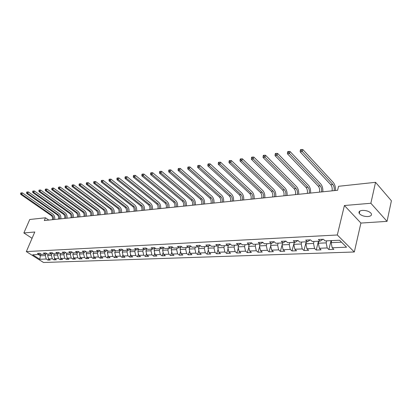 <?xml version="1.0" encoding="UTF-8"?>
<svg xmlns="http://www.w3.org/2000/svg" width="412" height="412" viewBox="0 0 412 412"><rect width="100%" height="100%" fill="white"/><g stroke="black" fill="none" stroke-linecap="round" stroke-linejoin="round"><path stroke-width="0.62" d="M362.364 210.393C359.424 210.769 358.389 211.804 359.274 213.493C361.133 215.553 364.048 216.573 368.024 216.547C371.037 216.187 372.077 215.136 371.161 213.401C369.255 211.346 366.325 210.341 362.364 210.393M387.048 221.362L370.857 203.26L344.411 205.521L360.907 223.062L387.048 221.362L391.4 200.788L375.559 182.315L338.582 186.291L337.593 190.282L44.305 220.538L45.48 217.793L29.762 219.483L23.865 232.945L32.069 238.301M360.907 223.062L354.315 251.984L43.528 262.495L26.332 251.593L337.31 234.984L354.315 251.984M86.808 252.221L85.052 251.032L82.385 251.16L84.141 252.35L79.918 252.551L78.162 251.372L75.55 251.5L77.302 252.674L73.166 252.87L71.42 251.701L68.866 251.83L70.612 252.994L66.559 253.184L64.818 252.031L62.315 252.154L64.056 253.303L60.09 253.488L58.349 252.35L55.898 252.468L57.639 253.607L53.751 253.792L52.02 252.664L49.615 252.783L51.351 253.905L47.54 254.086L45.814 252.968L43.461 253.086L45.186 254.199L41.458 254.374L39.732 253.267L37.425 253.385L39.145 254.482L32.703 254.791L39.773 259.282L46.242 259.024L47.926 260.106L50.249 260.018L48.559 258.932L52.303 258.788L53.993 259.879L56.362 259.787L54.667 258.695L58.483 258.54L60.183 259.642L62.598 259.555L60.899 258.448L64.797 258.293L66.497 259.406L68.959 259.318L67.254 258.195L71.235 258.041L72.939 259.169L75.453 259.071L73.748 257.943L77.806 257.783L79.516 258.921L82.086 258.824L80.371 257.68L84.522 257.515L86.237 258.669L88.853 258.571L87.138 257.412L91.376 257.248L93.091 258.412L95.769 258.309L94.049 257.139L98.375 256.97L100.101 258.149L102.835 258.046L101.11 256.861L105.529 256.691L107.254 257.881L110.05 257.773L108.32 256.578L112.842 256.403L114.567 257.603L117.425 257.495L115.695 256.29L120.314 256.104L122.045 257.325L124.965 257.217L123.229 255.991L127.952 255.806L129.687 257.037L132.674 256.923L130.939 255.687L135.769 255.497L137.505 256.743L140.559 256.63L138.823 255.378L143.762 255.183L145.503 256.444L148.624 256.326L146.883 255.059L151.94 254.858L153.681 256.135L156.879 256.017L155.139 254.734L160.314 254.528L162.055 255.821L165.325 255.703L163.585 254.4L168.884 254.194L170.625 255.502L173.977 255.378L172.231 254.06L177.66 253.849L179.405 255.172L182.835 255.043L181.095 253.71L186.651 253.493L188.392 254.837L191.91 254.704L190.169 253.354L195.865 253.128L197.606 254.487L201.21 254.353L199.465 252.989L205.305 252.757L207.045 254.137L210.743 253.998L209.002 252.613L214.987 252.376L216.727 253.771L220.513 253.632L218.777 252.226L224.916 251.984L226.652 253.401L230.54 253.256L228.804 251.83L235.103 251.583L236.838 253.02L240.824 252.87L239.089 251.428L245.557 251.171L247.288 252.628L251.377 252.474L249.651 251.011L256.29 250.748L258.015 252.221L262.217 252.067L260.492 250.584L267.311 250.316L269.031 251.809L273.347 251.65L271.632 250.146L278.636 249.868L280.351 251.387L284.785 251.217L283.075 249.693L290.275 249.409L291.979 250.949L296.537 250.779L294.838 249.229L302.238 248.941L303.938 250.501L308.624 250.326L306.93 248.755L314.547 248.457L316.231 250.038L321.056 249.857L319.372 248.266L327.21 247.957L328.884 249.564L333.849 249.378L332.18 247.761L346.564 247.195L339.565 240.232L325.119 240.917L323.399 239.254L318.409 239.496L320.134 241.154L312.27 241.53L310.535 239.887L305.689 240.124L307.424 241.756L299.781 242.122L298.041 240.505L293.329 240.737L295.074 242.344L287.648 242.694L285.902 241.102L281.319 241.329L283.075 242.915L275.855 243.255L274.098 241.69L269.644 241.906L271.405 243.466L264.386 243.801L262.619 242.256L258.288 242.467L260.054 244.007L253.22 244.331L251.454 242.807L247.236 243.013L249.008 244.527L242.359 244.846L240.582 243.343L236.483 243.549L238.254 245.037L231.781 245.346L230.004 243.868L226.008 244.064L227.785 245.537L221.481 245.835L219.699 244.378L215.806 244.568L217.588 246.021L211.444 246.309L209.657 244.872L205.866 245.058L207.648 246.489L201.659 246.773L199.872 245.356L196.174 245.537L197.961 246.953L192.121 247.226L190.334 245.825L186.729 246.005L188.516 247.401L182.82 247.669L181.033 246.288L177.515 246.458L179.302 247.833L173.74 248.101L171.958 246.737L168.523 246.906L170.31 248.261L164.888 248.518L163.101 247.174L159.753 247.339L161.535 248.678L156.241 248.93L154.459 247.602L151.189 247.761L152.97 249.085L147.8 249.332L146.018 248.019L142.825 248.173L144.607 249.481L139.555 249.724L137.773 248.426L134.652 248.58L136.434 249.868L131.5 250.105L129.718 248.822L126.675 248.972L128.451 250.249L123.626 250.475L121.849 249.208L118.872 249.358L120.649 250.62L115.932 250.841L114.16 249.59L111.245 249.734L113.017 250.98L108.407 251.196L106.641 249.96L103.793 250.105L105.56 251.335L101.048 251.547L99.287 250.326L96.501 250.465L98.262 251.68L93.854 251.887L92.092 250.681L89.363 250.815L91.124 252.02L86.808 252.221L86.206 253.715L90.439 253.524L91.026 252.026M320.134 241.154L322.931 239.274M326.68 240.845L326.18 242.879L318.342 243.229L318.852 241.216M327.21 247.957L326.18 242.879M319.372 248.266L318.342 243.229M307.424 241.756L310.246 239.902M314.026 241.442L313.517 243.451L305.905 243.791L306.42 241.808M314.547 248.457L313.517 243.451M306.93 248.755L305.905 243.791M295.074 242.344L297.928 240.51M301.728 242.029L301.213 244.007L293.813 244.342L294.333 242.38M302.238 248.941L301.213 244.007M294.838 249.229L293.813 244.342M283.075 242.915L285.938 241.138M289.775 242.596L289.25 244.548L282.05 244.872L282.581 242.936M290.275 249.409L289.25 244.548M283.075 249.693L282.05 244.872M271.405 243.466L274.258 241.829M278.146 243.147L277.616 245.073L270.612 245.387L271.147 243.477M278.636 249.868L277.616 245.073M271.632 250.146L270.612 245.387M260.054 244.007L262.892 242.493M266.832 243.683L266.291 245.583L259.478 245.892L260.018 244.007M267.311 250.316L266.291 245.583M260.492 250.584L259.478 245.892M255.816 244.208L255.275 246.082L248.637 246.381L249.214 244.429M251.825 243.126L249.008 244.527M256.29 250.748L255.275 246.082M249.651 251.011L248.637 246.381M245.094 244.713L244.543 246.567L238.079 246.855L238.692 244.826M240.999 243.698L238.254 245.037M245.557 251.171L244.543 246.567M239.089 251.428L238.079 246.855M234.649 245.212L234.093 247.035L227.795 247.324L228.439 245.222M230.463 244.249L227.785 245.537M235.103 251.583L234.093 247.035M228.804 251.83L227.795 247.324M224.468 245.691L223.912 247.499L217.773 247.772L218.453 245.609M220.193 244.785L217.588 246.021M224.916 251.984L223.912 247.499M218.777 252.226L217.773 247.772M214.549 246.165L213.983 247.947L207.998 248.215L208.709 245.995M210.192 245.3L207.648 246.489M214.987 252.376L213.983 247.947M209.002 252.613L207.998 248.215M204.872 246.623L204.306 248.385L198.471 248.647L199.212 246.376M200.443 245.804L197.961 246.953M205.305 252.757L204.306 248.385M199.465 252.989L198.471 248.647M195.437 247.071L194.871 248.807L189.175 249.064L189.942 246.747M190.936 246.299L188.516 247.401M195.865 253.128L194.871 248.807M190.169 253.354L189.175 249.064M186.234 247.509L185.663 249.224L180.106 249.476L180.899 247.118M181.661 246.773L179.302 247.833M186.651 253.493L185.663 249.224M181.095 253.71L180.106 249.476M177.248 247.931L176.676 249.631L171.253 249.878L172.072 247.478M172.618 247.236L170.31 248.261M177.66 253.849L176.676 249.631M172.231 254.06L171.253 249.878M168.477 248.348L167.9 250.027L162.606 250.264L163.451 247.839M163.785 247.689L161.535 248.678M168.884 254.194L167.9 250.027M163.585 254.4L162.606 250.264M159.913 248.755L159.336 250.414L154.165 250.645L155.03 248.189M155.169 248.132L152.97 249.085M160.314 254.528L159.336 250.414M155.139 254.734L154.165 250.645M151.549 249.152L150.967 250.79L145.915 251.021L146.785 248.585M146.754 248.56L144.607 249.481M151.94 254.858L150.967 250.79M146.883 255.059L145.915 251.021M143.376 249.538L142.794 251.16L137.855 251.382L138.684 249.09M138.53 248.977L136.434 249.868M143.762 255.183L142.794 251.16M138.823 255.378L137.855 251.382M135.388 249.919L134.806 251.521L129.976 251.742L130.769 249.579M130.501 249.384L128.451 250.249M135.769 255.497L134.806 251.521M130.939 255.687L129.976 251.742M127.581 250.29L126.994 251.876L122.276 252.087L123.034 250.053M122.652 249.78L120.649 250.62M127.952 255.806L126.994 251.876M123.229 255.991L122.276 252.087M119.944 250.65L119.356 252.221L114.742 252.427L115.463 250.511M114.979 250.172L113.017 250.98M120.314 256.104L119.356 252.221M115.695 256.29L114.742 252.427M112.476 251.006L111.889 252.556L107.372 252.762L108.062 250.954M107.475 250.548L105.56 251.335M112.842 256.403L111.889 252.556M108.32 256.578L107.372 252.762M105.173 251.351L104.586 252.886L100.168 253.086L100.822 251.387M100.142 250.918L98.262 251.68M105.529 256.691L104.586 252.886M101.11 256.861L100.168 253.086M98.025 251.691L97.433 253.21L93.112 253.406L93.735 251.809M92.963 251.279L91.124 252.02M98.375 256.97L97.433 253.21M94.049 257.139L93.112 253.406M85.938 251.634L84.141 252.35M91.376 257.248L90.439 253.524M87.138 257.412L86.206 253.715M84.182 252.335L83.59 253.833L79.444 254.024L80.031 252.546M79.063 251.974L77.302 252.674M84.522 257.515L83.59 253.833M80.371 257.68L79.444 254.024M77.497 252.597L76.879 254.137L72.821 254.322L73.413 252.86M72.337 252.314L70.612 252.994M77.806 257.783L76.879 254.137M73.748 257.943L72.821 254.322M70.946 252.86L70.313 254.436L66.337 254.616L66.924 253.169M65.745 252.644L64.056 253.303M71.235 258.041L70.313 254.436M67.254 258.195L66.337 254.616M64.535 253.117L63.875 254.724L59.982 254.899L60.569 253.468M59.292 252.968L57.639 253.607M64.797 258.293L63.875 254.724M60.899 258.448L59.982 254.899M58.246 253.37L57.572 255.013L53.756 255.183L54.343 253.761M52.968 253.282L51.351 253.905M58.483 258.54L57.572 255.013M54.667 258.695L53.756 255.183M52.087 253.622L51.392 255.291L47.653 255.461L48.24 254.055M46.777 253.591L45.186 254.199M52.303 258.788L51.392 255.291M48.559 258.932L47.653 255.461M46.046 253.869L45.335 255.564L40.381 255.785L41.082 254.132M40.706 253.895L39.145 254.482M46.242 259.024L45.335 255.564M39.773 259.282L40.381 255.785L38.398 254.518M370.857 203.26L375.559 182.315M344.411 205.521L337.31 234.984M26.332 251.593L34.783 232.007L23.865 232.945M48.796 220.075L45.48 217.793M331.645 240.608L331.145 242.653L341.527 242.184M332.18 247.761L331.145 242.653M47.926 260.106L48.503 258.721M53.993 259.879L54.595 258.422M60.183 259.642L60.811 258.108M66.497 259.406L67.151 257.788M72.939 259.169L73.624 257.459M79.516 258.921L80.232 257.124M86.237 258.669L86.978 256.774M93.091 258.412L93.869 256.418M100.101 258.149L100.904 256.048M107.254 257.881L108.093 255.667M114.567 257.603L115.442 255.275M122.045 257.325L122.956 254.868M129.687 257.037L130.635 254.446M137.505 256.743L138.494 254.013M145.503 256.444L146.528 253.565M153.681 256.135L154.747 253.102M162.055 255.821L163.162 252.623M170.625 255.502L171.778 252.123M179.405 255.172L180.6 251.603M188.392 254.837L189.638 251.068M197.606 254.487L198.898 250.506M207.045 254.137L208.39 249.924M216.727 253.771L218.118 249.317M226.652 253.401L228.099 248.683M236.838 253.02L238.337 248.024M247.288 252.628L248.843 247.329M258.015 252.221L259.632 246.603M269.031 251.809L270.71 245.84M280.351 251.387L282.086 245.037M291.979 250.949L294.266 242.38M303.938 250.501L306.188 241.818M316.231 250.038L318.45 241.236M328.884 249.564L331.063 240.639M52.355 219.709C52.854 217.979 52.468 216.578 51.196 215.502L20.765 194.392L21.707 194.248L20.976 193.429L21.233 192.873L20.852 192.929L20.6 193.491L20.976 193.429M53.318 219.606C53.818 217.881 53.431 216.475 52.159 215.399L21.707 194.248L22.341 192.847L52.741 214.024C54.384 215.342 55.043 217.155 54.724 219.462M22.341 192.847L21.233 192.873M20.6 193.491L20.765 194.392M58.416 219.081C58.916 217.34 58.525 215.924 57.253 214.837L26.718 193.486L27.686 193.341L26.945 192.512L27.202 191.946L26.816 192.007L26.559 192.574L26.945 192.512M59.4 218.978C59.9 217.237 59.508 215.816 58.231 214.729L27.686 193.341L28.32 191.925L58.813 213.344C60.461 214.673 61.125 216.506 60.806 218.834M28.32 191.925L27.202 191.946M26.559 192.574L26.718 193.486M64.596 218.442C65.096 216.686 64.705 215.255 63.427 214.158L32.8 192.558L33.784 192.409L33.042 191.575L33.295 191.003L32.898 191.065L32.646 191.637L33.042 191.575M65.601 218.339C66.1 216.578 65.709 215.146 64.427 214.044L33.784 192.409L34.417 190.983L65.014 212.649C66.662 213.993 67.331 215.842 67.012 218.195M34.417 190.983L33.295 191.003M32.646 191.637L32.8 192.558M70.905 217.793C71.405 216.017 71.013 214.575 69.726 213.462L39.006 191.616L40.016 191.462L39.258 190.617L39.516 190.04L39.109 190.102L38.857 190.679L39.258 190.617M71.925 217.685C72.424 215.909 72.033 214.461 70.751 213.349L40.016 191.462L40.649 190.02L71.333 211.938C72.991 213.298 73.66 215.167 73.341 217.541M40.649 190.02L39.516 190.04M38.857 190.679L39.006 191.616M77.338 217.129C77.837 215.337 77.446 213.874 76.158 212.752L45.346 190.648L46.376 190.493L45.614 189.638L45.866 189.057L45.454 189.118L45.202 189.7L45.614 189.638M78.383 217.021C78.883 215.224 78.486 213.761 77.199 212.638L46.376 190.493L47.009 189.036L77.786 211.212C79.444 212.587 80.119 214.477 79.799 216.877M47.009 189.036L45.866 189.057M45.202 189.7L45.346 190.648M83.909 216.449C84.409 214.642 84.012 213.164 82.719 212.031L51.819 189.664L52.87 189.505L52.103 188.639L52.355 188.052L51.68 188.706L52.103 188.639M84.975 216.341C85.469 214.528 85.073 213.05 83.785 211.912L52.87 189.505L53.509 188.032L84.367 210.47C86.031 211.861 86.705 213.771 86.391 216.197M53.509 188.032L52.355 188.052M51.68 188.706L51.819 189.664M90.614 215.759C91.109 213.931 90.712 212.443 89.419 211.289L58.437 188.655L59.508 188.49L58.731 187.62L58.983 187.027L58.298 187.687L58.731 187.62M91.701 215.646C92.195 213.813 91.799 212.324 90.506 211.171L59.508 188.49L60.147 187.007L91.088 209.718C92.757 211.124 93.436 213.05 93.122 215.502M60.147 187.007L58.983 187.027M58.298 187.687L58.437 188.655M97.459 215.054C97.953 213.205 97.556 211.701 96.259 210.537L65.194 187.625L66.291 187.46L65.503 186.579L65.755 185.977L65.317 186.044L65.065 186.646L65.503 186.579M98.566 214.94C99.065 213.086 98.664 211.577 97.366 210.414L66.291 187.46L66.929 185.956L97.953 208.946C99.622 210.367 100.301 212.319 99.992 214.791M66.929 185.956L65.755 185.977M65.065 186.646L65.194 187.625M104.447 214.333C104.947 212.463 104.545 210.944 103.242 209.765L72.105 186.574L73.223 186.404L72.424 185.513L72.682 184.906L72.234 184.973L71.976 185.58L72.424 185.513M105.585 214.214C106.08 212.345 105.678 210.82 104.375 209.641L73.223 186.404L73.861 184.885L104.962 208.158C106.636 209.6 107.321 211.567 107.012 214.07M73.861 184.885L72.682 184.906M71.976 185.58L72.105 186.574M111.59 213.596C112.085 211.711 111.683 210.172 110.38 208.982L79.166 185.498L80.314 185.323L79.506 184.422L79.758 183.809L79.3 183.881L79.047 184.494L79.506 184.422M112.749 213.478C113.243 211.588 112.842 210.043 111.539 208.853L80.314 185.323L80.948 183.793L112.121 207.354C113.8 208.812 114.485 210.805 114.175 213.328M80.948 183.793L79.758 183.809M79.047 184.494L79.166 185.498M118.888 212.844C119.382 210.939 118.975 209.384 117.672 208.178L86.386 184.396L87.56 184.221L86.741 183.309L86.999 182.691L86.53 182.763L86.273 183.381L86.741 183.309M120.072 212.721C120.567 210.81 120.16 209.255 118.852 208.045L87.56 184.221L88.194 182.671L119.434 206.53C121.118 208.008 121.803 210.022 121.499 212.571M88.194 182.671L86.999 182.691M86.273 183.381L86.386 184.396M126.345 212.072C126.834 210.146 126.427 208.575 125.119 207.354L93.776 183.273L94.971 183.088L94.147 182.171L94.4 181.543L93.921 181.615L93.668 182.243L94.147 182.171M127.555 211.948C128.044 210.017 127.638 208.441 126.33 207.221L94.971 183.088L95.61 181.527L126.911 205.691C128.595 207.185 129.286 209.219 128.982 211.804M95.61 181.527L94.4 181.543M93.668 182.243L93.776 183.273M133.967 211.289C134.456 209.342 134.049 207.751 132.736 206.515L101.331 182.119L102.557 181.934L101.723 181.002L101.975 180.368L101.486 180.446L101.234 181.079L101.723 181.002M135.203 211.16C135.692 209.208 135.285 207.617 133.972 206.381L102.557 181.934L103.196 180.353L134.554 204.831C136.238 206.345 136.933 208.405 136.635 211.011M103.196 180.353L101.975 180.368M101.234 181.079L101.331 182.119M141.759 210.486C142.248 208.513 141.836 206.906 140.523 205.655L109.067 180.945L110.323 180.75L109.474 179.807L109.731 179.168L109.226 179.246L108.974 179.884L109.474 179.807M143.021 210.352C143.51 208.379 143.103 206.767 141.79 205.516L110.323 180.75L110.957 179.153L142.367 203.955C144.056 205.485 144.751 207.566 144.452 210.208M110.957 179.153L109.731 179.168M108.974 179.884L109.067 180.945M149.726 209.662C150.215 207.674 149.803 206.046 148.49 204.779L116.982 179.735L118.27 179.539L117.41 178.587L117.667 177.943L117.152 178.02L116.895 178.669L117.41 178.587M151.024 209.528C151.508 207.535 151.096 205.902 149.783 204.635L118.27 179.539L118.903 177.922L150.359 203.059C152.049 204.604 152.749 206.716 152.455 209.378M118.903 177.922L117.667 177.943M116.895 178.669L116.982 179.735M157.878 208.822C158.368 206.809 157.951 205.161 156.637 203.883L125.088 178.504L126.407 178.303L125.536 177.335L125.789 176.681L125.263 176.763L125.011 177.418L125.536 177.335M159.202 208.683C159.691 206.669 159.274 205.016 157.961 203.734L126.407 178.303L127.04 176.666L158.538 202.138C160.227 203.708 160.927 205.84 160.634 208.534M127.04 176.666L125.789 176.681M125.011 177.418L125.088 178.504M166.221 207.962C166.706 205.928 166.288 204.259 164.975 202.962L133.39 177.237L134.739 177.031L133.864 176.058L134.116 175.394L133.576 175.476L133.323 176.14L133.864 176.058M167.576 207.818C168.06 205.784 167.643 204.115 166.33 202.812L134.739 177.031L135.373 175.378L166.901 201.2C168.596 202.786 169.296 204.944 169.008 207.674M135.373 175.378L134.116 175.394M133.323 176.14L133.39 177.237M174.76 207.082C175.239 205.022 174.822 203.337 173.509 202.019L141.898 175.945L143.283 175.733L142.392 174.745L142.645 174.075L142.088 174.158L141.836 174.827L142.392 174.745M176.145 206.937C176.63 204.877 176.212 203.188 174.894 201.87L143.283 175.733L143.912 174.06L175.466 200.237C177.16 201.844 177.866 204.028 177.577 206.788M143.912 174.06L142.645 174.075M141.836 174.827L141.898 175.945M183.5 206.175C183.979 204.095 183.561 202.39 182.243 201.056L150.617 174.616L152.033 174.4L151.132 173.395L151.384 172.721L150.818 172.808L150.565 173.483L151.132 173.395M184.921 206.031C185.4 203.945 184.978 202.235 183.664 200.902L152.033 174.4L152.661 172.705L184.231 199.254C185.925 200.881 186.631 203.095 186.353 205.882M152.661 172.705L151.384 172.721M150.565 173.483L150.617 174.616M192.456 205.253C192.929 203.147 192.507 201.422 191.189 200.072L159.552 173.251L161.004 173.03L160.093 172.02L160.34 171.335L159.763 171.423L159.511 172.108L160.093 172.02M193.908 205.104C194.382 202.992 193.959 201.262 192.646 199.913L161.004 173.03L161.633 171.32L193.213 198.244C194.907 199.897 195.612 202.132 195.334 204.955M161.633 171.32L160.34 171.335M159.511 172.108L159.552 173.251M201.623 204.306C202.096 202.179 201.674 200.428 200.356 199.063L168.714 171.856L170.208 171.629L169.28 170.604L169.528 169.914L168.935 170.002L168.683 170.697L169.28 170.604M203.111 204.156C203.585 202.019 203.162 200.268 201.844 198.898L170.208 171.629L170.831 169.898L202.41 197.209C204.1 198.883 204.81 201.149 204.537 204.007M170.831 169.898L169.528 169.914M168.683 170.697L168.714 171.856M211.016 203.337C211.485 201.185 211.062 199.413 209.749 198.028L178.118 170.424L179.647 170.192L178.705 169.152L178.957 168.451L178.345 168.549L178.097 169.25L178.705 169.152M212.546 203.183C213.014 201.02 212.587 199.248 211.274 197.858L179.647 170.192L180.265 168.441L211.835 196.148C213.524 197.848 214.235 200.144 213.967 203.034M180.265 168.441L178.957 168.451M178.097 169.25L178.118 170.424M220.647 202.344C221.11 200.165 220.688 198.373 219.375 196.967L187.764 168.956L189.335 168.719L188.382 167.663L188.629 166.953L188.001 167.051L187.754 167.761L188.382 167.663M222.212 202.184C222.676 200 222.253 198.203 220.94 196.792L189.335 168.719L189.947 166.942L221.496 195.067C223.186 196.787 223.896 199.109 223.634 202.04M189.947 166.942L188.629 166.953M187.754 167.761L187.764 168.956M230.524 201.329C230.983 199.12 230.555 197.302 229.242 195.875L197.662 167.447L199.274 167.2L198.311 166.134L198.558 165.418L197.909 165.516L197.667 166.237L198.311 166.134M232.126 201.159C232.584 198.95 232.162 197.132 230.849 195.7L199.274 167.2L199.887 165.408L231.4 193.954C233.089 195.7 233.8 198.054 233.542 201.015M199.887 165.408L198.558 165.418M197.667 166.237L197.662 167.447M240.649 200.284C241.102 198.048 240.675 196.21 239.367 194.763L207.833 165.897L209.487 165.65L208.508 164.568L208.75 163.842L208.091 163.94L207.844 164.666L208.508 164.568M242.297 200.114C242.75 197.873 242.323 196.03 241.01 194.582L209.487 165.65L210.094 163.832L241.561 192.811C243.245 194.582 243.961 196.967 243.703 199.964M210.094 163.832L208.75 163.842M207.844 164.666L207.833 165.897M251.037 199.212C251.485 196.946 251.057 195.082 249.749 193.619L218.272 164.311L219.972 164.048L218.978 162.956L219.225 162.22L218.545 162.323L218.298 163.059L218.978 162.956M252.726 199.037C253.174 196.771 252.747 194.902 251.438 193.429L219.972 164.048L220.58 162.21L251.984 191.637C253.663 193.439 254.379 195.855 254.132 198.893M220.58 162.21L219.225 162.22M218.298 163.059L218.272 164.311M261.702 198.11C262.145 195.818 261.713 193.928 260.41 192.44L229.005 162.673L230.751 162.41L229.747 161.298L229.984 160.551L229.288 160.659L229.046 161.406L229.747 161.298M263.433 197.93C263.876 195.638 263.448 193.743 262.145 192.25L230.751 162.41L231.353 160.546L262.681 190.437C264.355 192.26 265.071 194.711 264.828 197.786M231.353 160.546L229.984 160.551M229.046 161.406L229.005 162.673M272.646 196.982C273.084 194.66 272.651 192.744 271.353 191.235L240.036 160.994L241.834 160.721L240.809 159.593L241.046 158.841L240.33 158.95L240.093 159.707L240.809 159.593M274.428 196.797C274.866 194.474 274.433 192.553 273.135 191.039L241.834 160.721L242.426 158.831L273.666 189.201C275.334 191.055 276.05 193.537 275.813 196.653M242.426 158.831L241.046 158.841M240.093 159.707L240.036 160.994M283.889 195.824C284.316 193.47 283.889 191.528 282.591 189.999L251.382 159.264L253.226 158.986L252.19 157.842L252.427 157.08L251.686 157.193L251.449 157.956L252.19 157.842M285.717 195.633C286.149 193.28 285.717 191.333 284.419 189.793L253.226 158.986L253.818 157.07L284.944 187.934C286.608 189.814 287.324 192.332 287.097 195.489M253.818 157.07L252.427 157.08M251.449 157.956L251.382 159.264M295.435 194.629C295.862 192.25 295.43 190.282 294.137 188.722L263.047 157.487L264.952 157.199L263.896 156.04L264.128 155.267L263.371 155.386L263.134 156.158L263.896 156.04M297.315 194.438C297.737 192.049 297.304 190.076 296.017 188.516L264.952 157.199L265.534 155.262L296.537 186.631C298.19 188.542 298.911 191.096 298.685 194.294M265.534 155.262L264.128 155.267M263.134 156.158L263.047 157.487M307.306 193.403C307.723 190.993 307.29 188.995 306.008 187.414L275.056 155.659L277.019 155.36L275.947 154.186L276.179 153.403L275.396 153.522L275.164 154.304L275.947 154.186M309.237 193.207C309.654 190.787 309.221 188.789 307.939 187.203L277.019 155.36L277.59 153.398L308.449 185.297C310.097 187.233 310.813 189.824 310.596 193.063M277.59 153.398L276.179 153.403M275.164 154.304L275.056 155.659M319.511 192.147C319.918 189.7 319.48 187.676 318.208 186.07L287.427 153.774L289.44 153.47L288.354 152.275L288.58 151.482L287.777 151.606L287.545 152.399L288.354 152.275M321.499 191.94C321.901 189.494 321.468 187.46 320.196 185.853L289.44 153.47L290.007 151.477L320.696 183.917C322.333 185.889 323.049 188.516 322.843 191.801M290.007 151.477L288.58 151.482M287.545 152.399L287.427 153.774M332.062 190.854C332.458 188.372 332.026 186.322 330.759 184.689L300.163 151.837L302.238 151.518L301.131 150.308L301.357 149.505L300.528 149.633L300.302 150.437L301.131 150.308M334.106 190.643C334.503 188.155 334.065 186.1 332.803 184.463L302.238 151.518L302.799 149.505L333.293 182.501C334.92 184.504 335.636 187.172 335.44 190.504M302.799 149.505L301.357 149.505M300.302 150.437L300.163 151.837M51.196 215.502L52.159 215.399M57.253 214.837L58.231 214.729M63.427 214.158L64.427 214.044M69.726 213.462L70.751 213.349M76.158 212.752L77.199 212.638M82.719 212.031L83.785 211.912M89.419 211.289L90.506 211.171M96.259 210.537L97.366 210.414M103.242 209.765L104.375 209.641M110.38 208.982L111.539 208.853M117.672 208.178L118.852 208.045M125.119 207.354L126.33 207.221M132.736 206.515L133.972 206.381M140.523 205.655L141.79 205.516M148.49 204.779L149.783 204.635M156.637 203.883L157.961 203.734M164.975 202.962L166.33 202.812M173.509 202.019L174.894 201.87M182.243 201.056L183.664 200.902M191.189 200.072L192.646 199.913M200.356 199.063L201.844 198.898M209.749 198.028L211.274 197.858M219.375 196.967L220.94 196.792M229.242 195.875L230.849 195.7M239.367 194.763L241.01 194.582M249.749 193.619L251.438 193.429M260.41 192.44L262.145 192.25M271.353 191.235L273.135 191.039M282.591 189.999L284.419 189.793M294.137 188.722L296.017 188.516M306.008 187.414L307.939 187.203M318.208 186.07L320.196 185.853M330.759 184.689L332.803 184.463M359.831 211.088L359.274 213.493"/></g></svg>
